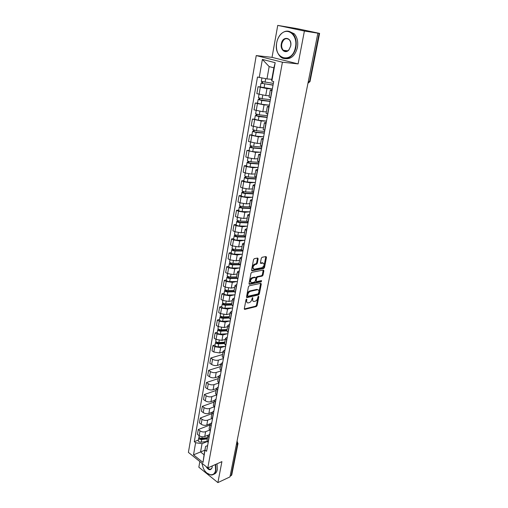 <?xml version="1.0" encoding="UTF-8"?>
<svg xmlns="http://www.w3.org/2000/svg" width="508" height="508" viewBox="0 0 508 508"><rect width="100%" height="100%" fill="white"/><g stroke="black" fill="none" stroke-linecap="round" stroke-linejoin="round"><path stroke-width="0.76" d="M246.564 299.015L245.999 299.72L244.31 308.693L244.748 309.385L256.318 306.54L257.105 305.556L258.82 296.729L258.521 296.247L257.937 296.939L257.715 298.088C257.283 299.733 256.432 300.78 255.175 301.231L254.076 301.492C252.965 301.517 252.508 300.78 252.692 299.263L252.578 297.625L251.797 299.472C251.365 301.13 250.507 302.19 249.225 302.647L248.107 302.908C246.977 302.939 246.507 302.197 246.691 300.673L246.564 299.015M258.147 258.82L257.664 258.051L254.337 258.642L253.524 259.639L251.574 270.034L252.063 270.783L263.696 268.529L264.497 267.551L266.484 257.334L266.014 256.572L262.09 257.27L261.29 258.255L260.445 262.674L260.921 263.423L262.865 263.068C264.757 264.198 264.458 265.741 261.969 267.703L254.311 269.17C252.355 268.053 252.647 266.497 255.175 264.49L256.496 264.249L257.302 263.252L258.147 258.82L257.473 258.089M252.063 270.783L251.612 270.548L252.063 270.783M282.423 62.217L298.107 63.9L304.4 31.039L317.868 33.179L229.959 476.904L217.888 482.6L221.907 461.626L207.791 467.919L282.423 62.217L256.229 55.575L188.404 452.399L207.791 467.919M249.244 285.788L248.425 286.791L246.526 296.894L246.983 297.599L258.566 294.932L259.359 293.954L261.29 284.023L260.845 283.305L249.244 285.788M249.034 283.559L250.958 273.317L251.778 272.313L263.404 270.04L263.868 270.77L263.03 275.095L262.23 276.079L257.569 277.031L256.762 278.022L256.21 280.892L256.673 281.623L261.544 280.594L261.303 281.788L249.504 284.289L249.034 283.559M304.4 31.039L277.736 25.4L296.99 28.607L319.596 33.388L310.001 81.61L309.518 81.642L319.119 33.337L319.596 33.388M199.847 461.562L198.844 467.195L217.888 482.6M277.736 25.4L272.034 57.36L256.229 55.575M317.868 33.179L319.119 33.337M238.004 443.516L231.737 475.005L231.235 475.59L237.509 444.011L236.887 441.954M230.118 476.117L231.235 475.59M207.029 440.493L208.159 442.582M209.391 430.181L205.613 431.673C203.657 432.264 201.79 431.99 200.019 430.848L199.168 435.68C200.939 436.829 202.8 437.102 204.749 436.505L208.134 435.146M199.168 435.68L197.441 434.353L198.279 429.527L209.823 425.037M209.048 437.712L207.88 435.769L209.69 434.175M200.019 430.848L198.279 429.527M209.112 428.962L210.261 431.025M211.874 413.664L200.292 418.008L199.434 422.904L201.181 424.212C202.965 425.342 204.838 425.621 206.8 425.044L210.102 423.761M211.157 426.085L209.975 424.174L211.785 422.624M211.633 418.636L207.677 420.148C205.708 420.719 203.835 420.44 202.044 419.31L200.292 418.008M211.22 417.284L212.388 419.31M213.957 402.139L202.324 406.337L201.46 411.296L203.219 412.585C205.022 413.702 206.908 413.982 208.877 413.429L212.147 412.21M213.296 414.299L212.096 412.426L213.906 410.915M213.931 406.94L209.766 408.47C207.791 409.016 205.899 408.73 204.095 407.619L202.324 406.337M213.36 405.441L214.541 407.429M216.065 390.462L204.387 394.506L203.511 399.529L205.289 400.799C207.105 401.904 209.004 402.19 210.985 401.657L214.249 400.488M215.462 402.355L214.249 400.514L216.065 399.04M216.3 395.072L211.88 396.627C209.899 397.154 207.994 396.869 206.172 395.77L204.387 394.506M215.525 393.44L216.726 395.389M218.199 378.631L206.477 382.511L205.594 387.604L207.385 388.861C209.22 389.947 211.131 390.239 213.119 389.725L216.402 388.601M217.659 390.246L216.427 388.436L218.243 387.013M218.738 383.045L214.027 384.632C212.039 385.134 210.121 384.842 208.28 383.756L206.477 382.511M217.722 381.273L218.942 383.178M220.364 366.643L208.597 370.357L207.702 375.52L209.512 376.752C211.36 377.825 213.284 378.117 215.278 377.635L218.573 376.555M219.888 377.965L218.637 376.193L220.459 374.815M221.177 370.865L216.205 372.466C214.205 372.942 212.274 372.65 210.42 371.583L208.597 370.357M219.951 368.935L221.19 370.802M222.561 354.489L210.75 358.032L209.836 363.264L211.665 364.477C213.531 365.538 215.468 365.836 217.475 365.373L220.777 364.338M222.148 365.512L220.878 363.779L222.701 362.452M223.399 358.61L218.408 360.134C216.402 360.585 214.459 360.286 212.585 359.239L210.75 358.032M222.212 356.425L223.463 358.248M215.068 344.926L212.928 345.535L212.001 350.844L213.849 352.038L219.697 352.946L223.018 351.955M224.441 352.889L223.152 351.193L224.981 349.91M224.93 346.392L220.643 347.631L214.782 346.716L212.928 345.535M224.498 343.738L225.774 345.523M217.284 332.289L215.138 332.867L214.198 338.245L216.065 339.42L221.952 340.341L225.285 339.408M226.759 340.081L225.457 338.43L227.286 337.198M227.222 333.775L222.91 334.956L217.011 334.029L215.138 332.867M226.822 330.873L228.117 332.613M219.532 319.475L217.373 320.015L216.427 325.476L218.307 326.625L224.231 327.558L227.578 326.676M229.121 327.095L227.794 325.482L229.622 324.301M229.546 320.986L225.209 322.097L219.266 321.158L217.373 320.015M229.178 317.824L230.492 319.513M221.812 306.476L219.646 306.984L218.681 312.522L220.586 313.646L226.549 314.598L229.914 313.766M231.508 313.919L230.168 312.35L231.997 311.22M231.902 308.013L227.54 309.055L221.558 308.102L219.646 306.984M231.572 304.584L232.905 306.229M224.13 293.3L221.952 293.77L220.974 299.383L222.898 300.488L228.905 301.447L232.277 300.673M233.934 300.552L232.575 299.028L234.404 297.955M234.296 294.856L229.908 295.834L223.882 294.862L221.952 293.77M233.998 291.154L235.35 292.754M226.473 279.927L224.288 280.365L223.298 286.061L225.241 287.134L231.286 288.112L234.671 287.395M236.391 286.988L235.014 285.515L236.849 284.493M236.728 281.508L232.308 282.416L226.238 281.432L224.288 280.365M236.455 277.533L237.833 279.076M228.854 266.363L226.663 266.764L225.654 272.542L227.616 273.596L233.705 274.587L237.103 273.926M238.893 273.228L237.49 271.799L239.325 270.84M239.192 267.976L234.74 268.802L228.632 267.805L226.663 266.764M238.951 263.703L240.347 265.195M231.267 252.609L229.07 252.965L228.048 258.826L230.029 259.855L236.163 260.858L239.573 260.261M241.427 259.264L240.005 257.886L241.84 256.984M241.694 254.241L237.211 254.991L231.057 253.981L229.07 252.965M241.484 249.676L242.907 251.111M233.718 238.646L231.508 238.963L230.473 244.913L232.474 245.91L238.652 246.932L242.075 246.399M243.999 245.091L242.551 243.764L244.392 242.926M244.234 240.309L239.719 240.976L233.521 239.947L231.508 238.963M244.056 235.439L245.497 236.817M236.207 224.479L233.985 224.752L232.937 230.791L234.956 231.762L241.179 232.797L244.615 232.327M246.609 230.702L245.142 229.425L246.977 228.651M246.812 226.168L242.259 226.759L236.017 225.711L233.985 224.752M246.666 220.98L248.133 222.307M238.728 210.096L236.499 210.331L235.433 216.459L237.477 217.405L243.745 218.459L247.193 218.053M249.257 216.103L247.771 214.878L249.606 214.166M249.434 211.823L244.843 212.325L238.557 211.264L236.499 210.331M249.314 206.311L250.806 207.575M241.287 195.504L239.052 195.694L237.966 201.917L240.036 202.825L246.348 203.899L249.809 203.562M251.949 201.276L250.438 200.108L252.273 199.466M252.101 197.256L247.459 197.675L241.129 196.596L239.052 195.694M252.006 191.414L253.517 192.615M243.891 180.689L241.643 180.835L240.544 187.154L242.634 188.03L248.99 189.122L252.47 188.849M254.679 186.22L253.143 185.109L254.984 184.537M254.806 182.48L250.12 182.797L243.745 181.705L241.643 180.835M254.737 176.289L256.273 177.425M246.526 165.652L244.272 165.754L243.154 172.161L245.269 173.012L251.676 174.117L255.162 173.92M257.454 170.929L255.892 169.882L257.734 169.38M257.569 167.475L252.819 167.697L246.393 166.586L244.272 165.754M257.512 160.928L259.074 162.001M249.206 150.381L246.945 150.431L245.809 156.94L247.942 157.759L254.4 158.883L257.899 158.756M260.274 155.404L258.686 154.413L260.528 153.994M260.375 152.241L255.562 152.362L246.945 150.431M260.325 145.332L261.918 146.336M251.93 134.88L249.657 134.88L248.507 141.491L257.162 143.408L260.68 143.364M263.131 139.63L261.525 138.709L263.36 138.36M263.239 136.779L258.35 136.792L249.657 134.88M263.188 129.483L264.801 130.416M254.692 119.132L252.412 119.082L251.244 125.793L259.975 127.698L263.506 127.73M266.04 123.609L264.401 122.752L266.243 122.485M266.16 121.075L261.175 120.98L252.412 119.082M266.09 113.392L267.735 114.249M257.499 103.137L255.213 103.035L254.019 109.855L262.827 111.741L266.37 111.855M268.992 107.328L267.329 106.54L269.17 106.356M269.164 105.131L264.052 104.915L255.213 103.035M269.043 97.034L270.72 97.815M260.35 86.893L258.051 86.735L256.845 93.662L265.728 95.529L269.284 95.733M271.996 90.786L270.307 90.068L272.142 89.973M272.25 88.944L266.967 88.595L258.051 86.735M207.201 441.56L202.044 443.681L200.565 451.98L204.083 454.749L205.588 446.424L207.62 445.58M204.915 450.151L193.51 454.85L195.618 442.735L202.044 443.681M205.588 446.424L203.016 462.445L193.51 454.85M259.226 77.514L262.376 59.411L275.184 62.694L271.869 81.045L271.628 80.22L273.869 67.818L269.164 66.58L266.967 78.924L257.486 77.025L194.297 441.706L195.618 442.735M205.219 450.228L206.585 451.295L273.672 81.547L271.869 81.045M298.107 63.9L272.034 57.36M266.967 78.924L271.793 79.312M198.374 440.061L194.297 441.706M203.016 462.445L204.083 454.749M273.869 67.818L275.184 62.694M269.164 66.58L262.376 59.411M246.228 299.244L246.031 300.304L247.021 302.539M253.016 301.123L252.038 298.901L252.235 297.866M244.297 308.959L255.664 306.178L256.451 305.194L258.134 296.507M246.513 297.193L257.905 294.577L258.699 293.599L260.642 283.35M247.618 295.745L247.961 296.24L258.102 293.922L258.896 292.017C259.093 290.468 258.616 289.712 257.48 289.757L250.45 291.319C249.155 291.763 248.291 292.83 247.853 294.513L247.618 295.745L246.958 295.383L247.644 296.081M257.899 289.75L256.819 289.401L257.385 289.776M246.958 295.383L247.186 294.145C247.625 292.462 248.488 291.401 249.784 290.957L256.724 289.42M256.248 281.394L255.543 280.543L256.089 277.673L256.896 276.682L261.556 275.73L262.357 274.752L263.207 270.078M249.022 283.889L260.636 281.438L261.207 280.664M252.666 278.028C250.152 279.991 249.847 281.534 251.746 282.658L254.502 282.08L255.308 281.083L255.861 278.206L255.391 277.476L252.666 278.028L251.993 277.679C249.644 279.343 249.231 280.886 250.749 282.315M251.993 277.679L254.705 277.127M253.295 268.846C251.733 267.405 252.133 265.836 254.502 264.147L255.816 263.906L256.629 262.909L257.467 258.477M263.163 263.049L262.185 262.725L262.865 263.068M260.439 263.049L262.185 262.725M251.568 270.402L263.023 268.192L263.823 267.208L265.811 256.61M207.543 437.636L201.886 438.334C200.133 438.34 199.155 437.82 198.952 436.772L198.965 436.696M206.159 437.807L204.349 438.537M207.454 438.15L201.251 438.918L199.911 437.998M207.321 438.868L201.67 439.566C199.911 439.579 198.939 439.058 198.736 438.004L199.142 437.401M207.137 441.433L201.206 442.176C199.454 442.189 198.476 441.668 198.279 440.614L198.291 440.538M201.867 463.169L203.225 467.931C206.451 475.698 214.49 477.336 215.583 470.218L215.329 464.56M215.659 464.414L215.938 470.268C215.195 473.57 213.493 475.145 210.839 474.993L207.061 473.17M212.198 465.957L212.122 467.462C210.668 470.776 208.629 470.452 206.019 466.496M206.737 467.074L209.747 469.443C210.998 469.525 211.792 468.789 212.141 467.239L212.204 466.757M217.03 463.804L217.303 469.646C216.764 472.224 215.557 473.767 213.684 474.281M295.466 47.123C298.044 35.547 287.82 26.626 280.968 34.15C279.044 36.112 277.698 38.621 276.943 41.688L276.714 42.767C273.164 59.404 292.538 64.408 295.466 47.123M276.695 42.742L276.93 41.637C277.705 38.5 279.082 35.928 281.057 33.915C285.077 30.315 288.957 30.188 292.697 33.528C295.732 36.976 296.805 41.535 295.91 47.206C294.329 56.769 285.337 61.874 280.187 56.483C277.012 53.105 275.844 48.527 276.695 42.742M290.703 46.018L288.995 49.809C285.591 54.267 280.016 49.86 281.324 43.84C282.613 35.274 292.513 37.446 290.703 46.018M281.762 43.923C281.362 46.59 281.889 48.711 283.35 50.286C285.236 51.867 287.141 51.638 289.058 49.6L290.678 45.993C291.084 43.345 290.576 41.224 289.147 39.637C285.807 37.509 283.343 38.938 281.762 43.923M289.077 31.331L294.221 33.763C297.256 37.198 298.329 41.751 297.434 47.409C295.281 55.467 291.262 59.226 285.375 58.687M224.784 342.176L218.878 342.513C217.043 342.449 215.995 341.973 215.741 341.09L215.748 341.033M224.638 342.964L218.173 343.332L216.668 342.652L217.037 342.246M224.536 343.548L218.637 343.891C216.795 343.827 215.754 343.351 215.5 342.468L216.23 341.846L217.018 342.36L216.903 343.014M225.622 346.348L218.116 346.799C216.287 346.735 215.24 346.259 214.992 345.37L214.998 345.313M227.07 329.495L221.139 329.781C219.291 329.705 218.23 329.235 217.97 328.378L217.983 328.32M226.924 330.314L220.421 330.632L218.904 329.959L219.285 329.508M226.822 330.886L220.891 331.178C219.043 331.102 217.989 330.632 217.729 329.775L218.465 329.114M227.914 333.737L220.364 334.124C218.523 334.054 217.468 333.585 217.208 332.721L217.221 332.657M219.139 330.314L219.253 329.679L218.453 329.19M229.394 316.636L223.425 316.865C221.571 316.776 220.504 316.319 220.231 315.487L220.243 315.43M229.241 317.494L222.701 317.754L221.171 317.094L221.558 316.592M229.159 318.046L223.177 318.281C221.317 318.199 220.256 317.735 219.983 316.903L220.739 316.198M230.232 320.954L222.644 321.272C220.79 321.189 219.729 320.726 219.462 319.888L219.469 319.83M221.412 317.436L221.52 316.821L220.713 316.344M231.75 303.594L225.749 303.771C223.882 303.67 222.802 303.219 222.529 302.412L222.536 302.362M231.584 304.495L225.012 304.692L223.469 304.038L223.869 303.486M231.597 305.016L225.495 305.206C223.628 305.105 222.555 304.654 222.275 303.848L223.037 303.105M232.581 307.988L224.955 308.242C223.088 308.146 222.021 307.689 221.742 306.876L221.755 306.819M223.711 304.375L223.818 303.784L222.999 303.314M234.137 290.36L228.105 290.487C226.225 290.373 225.139 289.928 224.854 289.154L224.866 289.103M233.972 291.306L227.362 291.446L225.8 290.805L226.212 290.195M234.144 291.808L227.851 291.941C225.965 291.833 224.885 291.389 224.6 290.608L225.374 289.827M234.969 294.837L227.305 295.021C225.425 294.913 224.346 294.469 224.06 293.681L224.072 293.624M226.047 291.122L226.149 290.557L225.323 290.1M236.563 276.943L230.499 277.012C228.6 276.885 227.508 276.447 227.216 275.698L227.222 275.647M236.487 277.927L229.737 278.003L228.168 277.374L228.587 276.714M236.836 278.409L230.232 278.486C228.34 278.365 227.247 277.927 226.955 277.178L227.743 276.352M237.388 281.502L229.679 281.61C227.787 281.489 226.701 281.051 226.409 280.289L226.416 280.245M228.416 277.685L228.517 277.139L227.686 276.695M239.02 263.334L232.918 263.341C231.013 263.201 229.908 262.776 229.61 262.052L229.616 262.007M239.154 264.357L232.156 264.37L230.569 263.747L231 263.042M239.693 264.82L232.658 264.839C230.753 264.7 229.648 264.274 229.349 263.55L230.149 262.68M239.846 267.97L232.093 268.002C230.194 267.875 229.089 267.443 228.791 266.713L228.803 266.662M230.822 264.052L230.911 263.531L230.073 263.093M241.51 249.523L235.382 249.466C233.464 249.32 232.346 248.895 232.042 248.209L232.048 248.158M242.018 250.596L234.601 250.533L233.001 249.93L233.445 249.161M242.773 251.047L235.109 250.99C233.197 250.838 232.08 250.419 231.775 249.726L232.588 248.812M242.335 254.248L234.544 254.203C232.626 254.057 231.515 253.632 231.21 252.933L231.216 252.889M233.261 250.222L233.35 249.72L232.499 249.295M245.142 229.425L244.043 235.515L237.877 235.388C235.947 235.229 234.823 234.817 234.506 234.156L234.512 234.112M245.148 236.645L237.09 236.499L235.471 235.903L235.928 235.077M245.453 237.077L237.604 236.931C235.674 236.772 234.55 236.36 234.232 235.699L235.058 234.734M244.862 240.316L237.026 240.195C235.102 240.036 233.978 239.624 233.667 238.951L233.674 238.906M235.737 236.182L235.82 235.712L234.963 235.299M246.697 221.291L240.411 221.101C238.468 220.929 237.338 220.529 237.007 219.894L237.014 219.856M248.094 222.491L239.611 222.25L237.979 221.672L238.449 220.79M248.025 222.891L240.132 222.669C238.195 222.498 237.058 222.091 236.734 221.463L237.458 221.088L237.573 220.453M247.428 226.187L239.547 225.984C237.611 225.812 236.48 225.406 236.156 224.765L236.163 224.726M238.246 221.939L238.328 221.494L237.458 221.088M249.574 206.87L242.983 206.604C241.027 206.413 239.884 206.019 239.547 205.429L239.554 205.391M250.704 208.128L242.17 207.791L240.525 207.226L241.008 206.28M250.635 208.502L242.703 208.197C240.748 208.007 239.605 207.613 239.268 207.016L239.992 206.673L240.119 205.956M250.031 211.842L242.106 211.557C240.157 211.372 239.014 210.972 238.684 210.369L238.69 210.325M240.798 207.48L240.868 207.061L239.992 206.673M252.73 192.246L245.593 191.884C243.624 191.681 242.468 191.3 242.126 190.735L242.132 190.703M253.352 193.542L244.767 193.116L243.103 192.564L243.605 191.56M253.289 193.897L245.307 193.504C243.338 193.3 242.189 192.913 241.84 192.348L242.57 192.037L242.71 191.243M252.673 197.288L244.704 196.914C242.741 196.71 241.586 196.323 241.243 195.751L241.249 195.713M243.383 192.805L243.453 192.418L242.57 192.037M256.273 177.438L248.241 176.943C246.266 176.727 245.097 176.352 244.742 175.825L244.748 175.793M256.038 178.74L247.402 178.219L245.726 177.679L246.24 176.613M255.975 179.07L247.955 178.581C245.974 178.365 244.805 177.99 244.456 177.463L245.18 177.184L245.332 176.301M255.353 182.512L247.339 182.048C245.364 181.832 244.202 181.458 243.846 180.918L243.853 180.88M246.012 177.908L245.18 177.184M259.01 162.363L250.933 161.773C248.939 161.538 247.764 161.176 247.396 160.687L247.402 160.655M258.762 163.716L250.082 163.093L248.387 162.573L248.914 161.436M258.705 164.014L250.641 163.436C248.647 163.208 247.472 162.839 247.11 162.344L247.828 162.103L247.999 161.138M258.077 167.507L250.012 166.954C248.025 166.726 246.85 166.357 246.494 165.856L246.494 165.824M248.679 162.789L247.828 162.103M261.785 147.053L253.663 146.368C251.657 146.12 250.469 145.771 250.095 145.313L250.101 145.288M261.531 148.457L252.8 147.733L251.092 147.225L251.631 146.025M261.48 148.73L253.365 148.057C251.365 147.809 250.171 147.46 249.803 147.002L250.52 146.793L250.711 145.733M260.839 152.279L252.73 151.632C250.73 151.384 249.549 151.028 249.174 150.565L249.18 150.533M251.384 147.428L250.52 146.793M264.604 131.502L256.438 130.727L252.838 129.68M264.344 132.969L255.562 132.137L253.835 131.648L254.394 130.372M264.3 133.21L256.134 132.442L252.533 131.413L253.257 131.242L253.46 130.092M263.646 136.811L255.492 136.068L251.904 135.007M254.133 131.832L253.257 131.242M267.475 115.716L259.258 114.833L255.619 113.824M267.195 117.234L256.623 115.824L257.194 114.478M267.157 117.45L258.947 116.58L255.314 115.589L256.032 115.449L256.254 114.205M266.49 121.107L258.299 120.263L254.667 119.259L255.314 115.589M256.927 115.995L256.032 115.449M270.383 99.682L262.122 98.698L258.445 97.727M270.097 101.257L259.455 99.746L260.039 98.33M270.059 101.441L261.804 100.47L258.134 99.511L258.851 99.409L259.086 98.069M269.386 105.156L261.144 104.21L257.48 103.226M259.766 99.905L258.851 99.409M273.336 83.388L261.315 81.382L261.906 78.003M273.044 85.026L262.331 83.42L262.934 81.921M273.012 85.179L260.998 83.179L261.715 83.122L261.969 81.68M272.326 88.957L260.337 86.97L260.998 83.179M262.642 83.566L261.715 83.122M257.429 103.727L256.229 110.56M254.603 119.812L253.422 126.536M251.828 135.642L250.66 142.265M249.091 151.232L247.942 157.759M246.393 166.586L245.269 173.012M243.745 181.705L242.634 188.03M241.129 196.596L240.036 202.825M238.557 211.264L237.477 217.405M236.017 225.711L234.956 231.762M233.521 239.947L232.474 245.91M231.057 253.981L230.029 259.855M228.632 267.805L227.616 273.596M226.238 281.432L225.241 287.134M223.882 294.862L222.898 300.488M221.558 308.102L220.586 313.646M219.266 321.158L218.307 326.625M217.011 334.029L216.065 339.42M214.782 346.716L213.849 352.038M212.585 359.239L211.665 364.477M210.42 371.583L209.512 376.752M208.28 383.756L207.385 388.861M206.172 395.77L205.289 400.799M204.095 407.619L203.219 412.585M202.044 419.31L201.181 424.212M260.293 87.382L259.074 94.329M266.967 88.595L265.728 95.529M264.052 104.915L262.827 111.741M268.808 107.271L267.551 114.186M261.175 120.98L259.975 127.698M265.855 123.546L264.617 130.353M258.35 136.792L257.162 143.408M262.947 139.567L261.734 146.266M255.562 152.362L254.4 158.883M260.09 155.334L258.889 161.931M252.819 167.697L251.676 174.117M257.277 170.859L256.096 177.356M250.12 182.797L248.99 189.122M254.502 186.144L253.34 192.538M247.459 197.675L246.348 203.899M251.771 201.2L250.628 207.499M244.843 212.325L243.745 218.459M249.085 216.021L247.955 222.225M242.259 226.759L241.179 232.797M246.437 230.626L245.326 236.734M239.719 240.976L238.652 246.932M243.827 245.008L242.735 251.028M237.211 254.991L236.163 260.858M241.256 259.175L240.182 265.113M234.74 268.802L233.705 274.587M238.722 273.139L237.661 278.987M232.308 282.416L231.286 288.112M236.226 286.899L235.185 292.659M229.908 295.834L228.905 301.447M233.769 300.457L232.74 306.134M227.54 309.055L226.549 314.598M231.35 313.823L230.334 319.418M225.209 322.097L224.231 327.558M228.956 326.993L227.959 332.511M222.91 334.956L221.952 340.341M226.6 339.985L225.615 345.421M220.643 347.631L219.697 352.946M224.282 352.787L223.31 358.146M218.408 360.134L217.475 365.373M221.99 365.411L221.031 370.7M216.205 372.466L215.278 377.635M219.735 377.863L218.789 383.076M214.027 384.632L213.119 389.725M217.507 390.138L216.573 395.281M211.88 396.627L210.985 401.657M215.309 402.247L214.389 407.321M209.766 408.47L208.877 413.429M213.144 414.191L212.236 419.195M207.677 420.148L206.8 425.044M211.011 425.977L210.115 430.911M205.613 431.673L204.749 436.505M208.902 437.604L208.013 442.474M271.805 90.729L270.529 97.758M236.379 444.5L238.011 443.459L236.944 441.642M308.286 81.54L309.518 81.642L307.931 83.35M309.226 81.617L307.943 83.261M237.496 441.928L236.963 441.56M246.031 300.304L246.691 300.673M252.317 297.777L252.914 298.107M252.038 298.901L252.692 299.263M258.229 296.405L258.82 296.729M256.451 305.194L257.105 305.556M255.664 306.178L256.318 306.54M244.323 309.099L244.805 309.372M246.304 299.168L246.907 299.504M260.629 283.674L261.29 284.023M258.699 293.599L259.359 293.954M257.905 294.577L258.566 294.932M246.545 297.326L247.021 297.593M249.784 290.957L250.45 291.319M247.186 294.145L247.853 294.513M263.195 270.427L263.868 270.77M262.357 274.752L263.03 275.095M261.556 275.73L262.23 276.079M256.896 276.682L257.569 277.031M256.089 277.673L256.762 278.022M255.543 280.543L256.21 280.892M260.636 281.438L261.303 281.788M249.06 284.036L249.523 284.283M256.629 262.909L257.302 263.252M256.496 264.249L255.816 263.906L256.489 264.249M255.175 264.49L254.502 264.147L255.2 264.49M260.49 263.207L260.921 263.423M265.805 256.997L266.484 257.334M263.823 267.208L264.497 267.551M263.023 268.192L263.696 268.529M201.886 438.334L202.159 436.791M200.05 438.595L200.133 438.099M201.206 442.176L201.67 439.566M218.878 342.513L219.24 340.462M218.116 346.799L218.637 343.891M221.139 329.781L221.513 327.66M220.364 334.124L220.891 331.178M223.425 316.865L223.818 314.674M222.644 321.272L223.177 318.281M225.749 303.771L226.155 301.504M224.955 308.242L225.495 305.206M228.105 290.487L228.524 288.144M227.305 295.021L227.851 291.941M230.499 277.012L230.924 274.587M229.679 281.61L230.232 278.486M232.918 263.341L233.363 260.839M232.093 268.002L232.658 264.839M235.382 249.466L235.839 246.882M234.544 254.203L235.109 250.99M237.877 235.388L238.354 232.721M237.026 240.195L237.604 236.931M240.411 221.101L240.9 218.351M239.547 225.984L240.132 222.669M242.983 206.604L243.484 203.759M242.106 211.557L242.703 208.197M245.593 191.884L246.113 188.951M244.704 196.914L245.307 193.504M248.241 176.943L248.78 173.914M247.339 182.048L247.955 178.581M250.933 161.773L251.485 158.648M250.012 166.954L250.641 163.436M253.663 146.368L254.235 143.148M252.73 151.632L253.365 148.057M256.438 130.727L257.029 127.4M255.492 136.068L256.134 132.442M259.258 114.833L259.867 111.404M258.299 120.263L258.947 116.58M262.122 98.698L262.75 95.155M261.144 104.21L261.804 100.47M265.03 82.296L265.671 78.683M264.033 87.897L264.712 84.099M238.512 433.737L238.893 431.806M240.754 422.434L241.135 420.503M243.021 410.991L243.402 409.048M245.32 399.39L245.701 397.447M247.644 387.636L248.031 385.686M250.006 375.723L250.393 373.767M252.4 363.645L252.787 361.69M254.819 351.409L255.213 349.44M257.283 339.007L257.67 337.026M259.772 326.428L260.166 324.441M262.299 313.677L262.693 311.683M264.858 300.749L265.259 298.742M267.456 287.636L267.856 285.623M270.091 274.339L270.491 272.313M272.764 260.852L273.171 258.807M275.476 247.167L275.882 245.116M278.225 233.293L278.632 231.216M281.013 219.208L281.426 217.119M283.845 204.921L284.264 202.813M286.715 190.417L287.141 188.29M289.63 175.704L290.055 173.552M292.589 160.763L293.021 158.591M295.599 145.599L296.031 143.402M298.647 130.207L299.085 127.978M301.746 114.573L302.19 112.319M304.889 98.698L305.34 96.418M270.307 90.068L269.043 97.072M207.88 435.769L207.004 440.626M209.975 424.174L209.086 429.101M212.096 412.426L211.195 417.417M214.249 400.514L213.335 405.568M216.427 388.436L215.5 393.567M218.637 376.193L217.703 381.394M220.878 363.779L219.926 369.056M223.152 351.193L222.186 356.54M225.457 338.43L224.479 343.853M227.794 325.482L226.803 330.981M230.168 312.35L229.159 317.925M232.575 299.028L231.553 304.686M235.014 285.515L233.978 291.255M237.49 271.799L236.436 277.622M240.005 257.886L238.938 263.798M242.551 243.764L241.471 249.765M247.771 214.878L246.653 221.063M250.438 200.108L249.301 206.381M253.143 185.109L251.993 191.484M255.892 169.882L254.724 176.352M258.686 154.413L257.499 160.985M261.525 138.709L260.318 145.383M264.401 122.752L263.176 129.534M267.329 106.54L266.084 113.43M307.956 83.21L310.001 81.623M244.342 309.15L244.748 309.385M246.558 297.364L246.983 297.599M256.819 289.401L257.48 289.757M254.718 277.127L255.391 277.476M249.066 284.055L249.504 284.289M198.952 436.772L199.142 435.661M198.279 440.614L198.736 438.004M209.747 469.443L211.582 468.617M283.35 50.286L287.63 50.825M294.221 33.763L292.697 33.528M215.741 341.09L216.04 339.401M214.992 345.37L215.5 342.468M217.97 328.378L218.281 326.606M217.208 332.721L217.729 329.775M220.231 315.487L220.561 313.633M219.462 319.888L219.983 316.903M222.529 302.412L222.866 300.469M221.742 306.876L222.275 303.848M224.854 289.154L225.209 287.122M224.06 293.681L224.6 290.608M227.216 275.698L227.59 273.577M226.409 280.289L226.955 277.178M229.61 262.052L229.997 259.842M228.791 266.713L229.349 263.55M232.042 248.209L232.448 245.897M231.21 252.933L231.775 249.726M234.506 234.156L234.931 231.75M233.667 238.951L234.232 235.699M237.007 219.894L237.446 217.386M236.156 224.765L236.734 221.463M239.547 205.429L240.005 202.813M238.684 210.369L239.268 207.016M242.126 190.735L242.602 188.017M241.243 195.751L241.84 192.348M244.742 175.825L245.237 172.999M243.846 180.918L244.456 177.463M247.396 160.687L247.917 157.747M246.494 165.856L247.11 162.344M250.095 145.313L250.635 142.259M249.174 150.565L249.803 147.002M252.838 129.705L253.39 126.53M251.898 135.033L252.533 131.413M255.619 113.849L256.197 110.553M258.445 97.746L259.042 94.323M257.48 103.245L258.134 99.511"/></g></svg>
